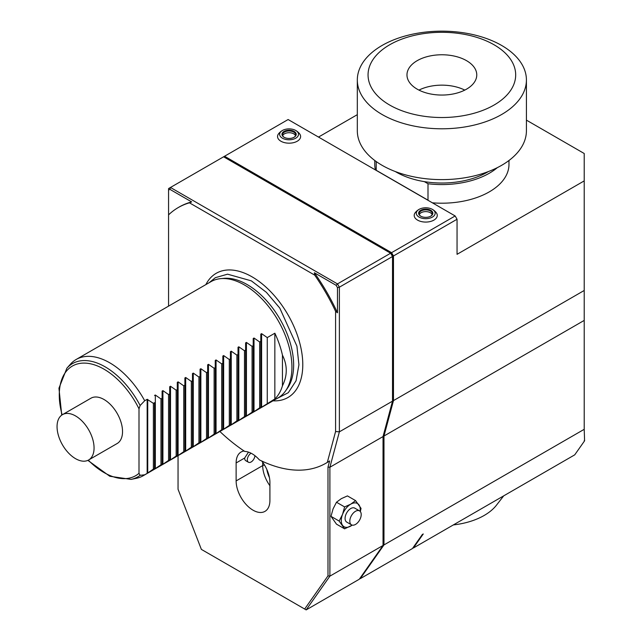 <?xml version="1.0" encoding="UTF-8"?>
<svg xmlns="http://www.w3.org/2000/svg" width="642" height="642" viewBox="0 0 642 642"><rect width="100%" height="100%" fill="white"/><g stroke="black" fill="none" stroke-linecap="round" stroke-linejoin="round"><path stroke-width="0.96" d="M327.316 462.392L335.581 431.544L339.377 431.833L392.519 401.154L383.033 436.568L383.033 545.467L329.892 576.147L327.99 575.858L327.99 467.103L329.635 460.956L327.316 462.392A147.628 85.234 -120 0 1 325.887 463.251A147.628 85.234 -120 0 1 259.344 459.849A23.89 13.795 -120 0 0 244.803 451.454A147.628 85.234 -120 0 1 219.877 431.48M168.565 214.869A147.628 85.234 60 0 1 178.259 207.559A147.628 85.234 60 0 1 189.438 202.816L191.677 201.917L169.905 189.342L170.459 187.472L168.565 188.571L168.565 306.138M314.708 275.137A147.628 85.234 60 0 1 335.581 311.298L337.483 312.782A147.628 85.234 -120 0 0 314.371 272.754L314.708 275.137L189.438 202.816M335.581 431.544L335.581 311.298M205.873 284.599A71.711 41.401 60 0 1 246.977 274.206A71.711 41.401 60 0 1 252.073 276.846A71.711 41.401 60 0 1 302.526 370.418A71.711 41.401 60 0 1 272.97 400.825M248.486 452.12L244.674 458.019A5.369 3.098 -60 0 0 245.782 460.699L248.438 462.232A5.369 3.098 -60 0 1 247.611 457.955A5.369 3.098 -60 0 1 251.094 453.22M244.112 450.989A23.89 13.795 -120 0 0 241.079 452.016A23.89 13.795 -120 0 0 236.128 462.954L244.674 458.019M236.128 462.954L236.128 480.922A23.89 13.795 -120 0 0 246.56 504.965A23.89 13.795 -120 0 0 264.969 511.369A23.89 13.795 -120 0 0 269.913 500.431L269.913 482.463A23.89 13.795 -120 0 0 261.703 460.988M329.635 460.956A147.628 85.234 60 0 1 326.834 462.705L325.887 463.251M327.99 575.858L304.669 609.033L306.162 609.9L329.892 576.147L329.892 467.248L339.377 431.833L339.377 287.191L337.483 287.64L337.483 312.782M178.051 455.627L178.051 489.284L201.379 549.4L304.669 609.033M327.99 467.103L329.892 467.248L383.033 436.568M392.519 401.154L392.519 255.869L391.179 253.542L390.625 253.221L337.483 283.9L336.135 285.321L314.371 272.754M336.135 285.321L337.483 287.64M223.601 156.792L390.625 253.221L392.519 256.511L339.377 287.191L337.483 283.9L170.459 187.472L224.556 156.247L391.572 252.675L393.474 255.957L393.474 400.608L383.98 436.022L383.98 544.922L360.258 578.667L359.857 578.442M178.259 207.559L179.206 207.005A147.628 85.234 60 0 1 191.677 201.917M168.565 190.12L169.905 189.342M357.321 114.661L318.504 137.067M584.212 440.605L584.589 440.821L574.726 454.849L413.4 547.987L423.263 533.959L422.316 534.505L412.453 548.533L360.258 578.667M413.4 547.987L412.999 547.754M383.98 544.922L584.212 429.313L584.589 440.821M584.212 429.313L584.212 180.9L457.048 254.32L457.048 219.251L393.474 255.957M526.416 120.134L584.212 153.502L584.212 180.9M503.689 495.857L496.515 505.118A59.866 34.564 180 0 1 453.332 524.931M375.442 169.937A67.105 38.745 180 0 1 374.767 164.464L374.767 160.5M508.97 160.5L508.97 164.464A67.105 38.745 180 0 1 432.379 202.816M584.212 290.481L393.474 400.608M584.212 320.414L383.98 436.022M457.048 219.251L455.154 215.961L391.572 252.675M455.154 215.961L288.13 119.532L224.556 156.247M282.488 130.438A13.418 13.418 0 0 0 278.628 133.713A11.532 6.653 0 0 0 282.48 141.978A11.532 6.653 0 0 0 297.238 141.224A11.532 6.653 0 0 0 299.533 133.713A13.418 13.418 0 0 0 295.673 130.438A9.437 5.449 180 0 1 295.753 130.487A9.437 5.449 180 0 1 295.753 138.19A9.437 5.449 180 0 1 282.408 138.19A9.437 5.449 180 0 1 282.488 130.438A9.437 5.449 180 0 1 295.673 130.438M419.138 209.34A13.418 13.418 0 0 0 415.278 212.614A11.532 6.653 0 0 0 419.13 220.872A11.532 6.653 0 0 0 433.888 220.126A11.532 6.653 0 0 0 436.191 212.614A13.418 13.418 0 0 0 432.331 209.34A9.437 5.449 180 0 1 432.403 209.38A9.437 5.449 180 0 1 432.403 217.084A9.437 5.449 180 0 1 419.066 217.084A9.437 5.449 180 0 1 419.138 209.34A9.437 5.449 180 0 1 432.331 209.34M294.124 137.244A7.126 4.117 180 0 1 284.045 137.244A7.126 4.117 180 0 1 284.045 131.425A7.126 4.117 180 0 1 294.124 131.425A7.126 4.117 180 0 1 294.124 137.244L294.124 137.244M284.237 137.356A6.589 3.804 180 0 1 282.496 134.78A6.589 3.804 180 0 1 284.422 132.083A6.589 3.804 180 0 1 291.604 131.265A6.589 3.804 180 0 1 295.673 134.78A6.589 3.804 180 0 1 293.924 137.356M282.665 135.647A6.589 3.804 180 0 1 284.422 133.833A6.589 3.804 180 0 1 290.882 132.862A6.589 3.804 180 0 1 295.497 135.647M430.774 216.145A7.126 4.117 180 0 1 420.695 216.145A7.126 4.117 180 0 1 420.695 210.327A7.126 4.117 180 0 1 430.774 210.327A7.126 4.117 180 0 1 430.774 216.145L430.774 216.145M420.895 216.25A6.589 3.804 180 0 1 419.146 213.674A6.589 3.804 180 0 1 421.08 210.985A6.589 3.804 180 0 1 428.254 210.159A6.589 3.804 180 0 1 432.323 213.674A6.589 3.804 180 0 1 430.573 216.25M419.322 214.54A6.589 3.804 180 0 1 421.08 212.727A6.589 3.804 180 0 1 427.54 211.756A6.589 3.804 180 0 1 432.146 214.54M376.268 170.419A67.105 38.745 180 0 1 376.212 170.282L427.997 200.176A67.105 38.745 180 0 1 427.757 200.143M376.212 161.559L376.212 170.282M488.385 171.558A64.417 37.188 0 0 1 424.33 181.622L427.997 183.74A67.105 38.745 0 0 0 497.325 167.65M427.997 183.74L427.997 200.176M424.33 181.622A64.417 37.188 180 0 1 396.315 172.136A64.417 37.188 180 0 1 395.352 171.558M526.416 79.977L526.416 130.799A84.551 48.816 0 0 1 474.221 175.9A84.551 48.816 0 0 1 382.086 165.315A84.551 48.816 180 0 1 357.321 130.799L357.321 79.977A84.551 48.816 180 0 1 409.516 34.877A84.551 48.816 180 0 1 501.651 45.462A84.551 48.816 0 0 1 526.416 79.977A84.551 48.816 0 0 1 474.221 125.078A84.551 48.816 0 0 1 382.086 114.493A84.551 48.816 180 0 1 357.321 79.977M389.678 105.047A73.814 42.613 0 0 0 494.059 105.047A73.814 42.613 0 0 0 494.059 44.779A73.814 42.613 180 0 0 389.678 44.779A73.814 42.613 180 0 0 389.678 105.047M417.196 89.158A34.893 20.143 180 0 1 406.972 74.913A34.893 20.143 180 0 1 428.511 56.303A34.893 20.143 180 0 1 466.541 60.669A34.893 20.143 0 0 1 476.765 74.913A34.893 20.143 0 0 1 455.218 93.523A34.893 20.143 0 0 1 417.196 89.158M464.792 90.105A34.893 20.143 0 0 0 418.945 90.105M383.033 545.467L359.303 579.22L306.162 609.9M344.61 528.839L336.48 524.145L330.999 516.353L339.128 521.047L344.61 528.839L352.273 525.132M360.339 511.586L361.045 508.392L355.564 500.599L350.765 504.155L344.61 506.923L336.48 502.237L333.062 508.897L330.999 516.353M344.61 506.923L342.547 514.378L339.128 521.047M355.564 500.599L347.434 495.905L341.279 498.673L336.48 502.237M360.146 511.361A13.418 7.752 120 0 0 358.982 504.893A13.418 7.752 120 0 0 350.765 504.155A13.418 7.752 -60 0 0 342.547 514.378A13.418 7.752 -60 0 0 342.547 525.341A13.418 7.752 -60 0 0 350.765 526.071A13.418 7.752 120 0 0 352.201 525.116M359.536 510.88L354.793 508.143A8.049 4.646 120 0 0 350.765 508.536A8.049 4.646 120 0 0 345.508 515.638A8.049 4.646 120 0 0 346.736 522.09L351.487 524.827A8.049 4.646 -60 0 1 350.251 518.375A8.049 4.646 -60 0 1 355.507 511.281A8.049 4.646 120 0 1 359.536 510.88A8.049 4.646 120 0 1 360.772 517.332A8.049 4.646 120 0 1 355.507 524.426A8.049 4.646 -60 0 1 351.487 524.827M254.914 455.668A5.369 3.098 120 0 1 251.126 461.967A5.369 3.098 -60 0 1 248.438 462.232M61.736 415.125L58.952 388.193L66.872 368.211L70.427 364.199A67.105 38.745 60 0 1 76.173 359.472L210.929 281.678A67.105 38.745 60 0 1 220.696 278.644L223.881 278.355A65.717 37.942 60 0 1 247.178 284.575A65.717 37.942 60 0 1 287.439 334.683A65.717 37.942 60 0 1 287.383 388.338L285.538 390.954A67.105 38.745 60 0 1 278.034 397.904L143.278 475.698A67.105 38.745 -120 0 0 144.691 474.807L147.162 473.387L147.162 399.316L153.382 403.345L154.521 402.686L154.521 469.117L154.521 468.435L153.382 469.093L147.162 473.387M220.696 278.644A67.105 38.745 60 0 1 244.482 285A67.105 38.745 60 0 1 285.594 336.167A67.105 38.745 60 0 1 285.538 390.954M76.173 359.472A67.105 38.745 60 0 1 109.726 362.802A67.105 38.745 -120 0 1 144.691 400.744L147.162 399.316M144.691 474.807L140.125 475.321A65.372 37.742 60 0 1 131.056 479.389L136.313 478.322A67.105 38.745 -120 0 0 143.278 475.698M154.521 395.472L155.324 395.007L160.973 398.963L162.113 398.305L162.113 391.09L162.916 390.625L168.565 394.573L169.705 393.915L169.705 386.709L170.507 386.243L176.157 390.192L177.296 389.534L177.296 382.327L178.099 381.862L183.748 385.81L184.888 385.152L184.888 377.945L185.69 377.48L191.34 381.428L192.48 380.77L192.48 373.564L193.282 373.098L198.932 377.047L200.071 376.389L200.071 369.174L200.874 368.709L206.523 372.657L207.663 372.007L207.663 364.792L208.465 364.327L214.115 368.275L215.255 367.617L215.255 360.411L216.057 359.945L221.707 363.894L222.846 363.236L222.846 356.029L223.649 355.564L229.298 359.512L230.438 358.854L230.438 351.647L231.24 351.182L236.89 355.13L238.03 354.472L238.03 347.258L238.832 346.8L244.482 350.749L245.621 350.091L245.621 342.876L246.424 342.411L252.073 346.359L253.213 345.701L253.213 338.495L254.015 338.029L259.665 341.977L260.804 341.319L260.804 334.113L261.607 333.647L267.257 337.596L274.848 333.214A67.105 38.745 60 0 1 282.44 355.13C287.52 365.354 287.52 375.586 282.44 385.81A67.105 38.745 60 0 1 274.848 398.963L260.804 407.758L260.804 334.113M254.015 338.029L254.015 411.674L260.804 407.068L260.804 407.758M254.015 411.674L253.213 412.14L253.213 338.495M246.424 342.411L246.424 416.056L253.213 411.45L253.213 412.14M246.424 416.056L245.621 416.522L245.621 342.876M238.832 346.8L238.832 420.438L245.621 415.831L245.621 416.522M238.832 420.438L238.03 420.903L238.03 347.258M231.24 351.182L231.24 424.827L236.89 420.879L238.03 420.221L238.03 420.903M231.24 424.827L230.438 425.293L230.438 351.647M223.649 355.564L223.649 429.209L230.438 424.603L230.438 425.293M223.649 429.209L222.846 429.675L222.846 356.029M216.057 359.945L216.057 433.591L222.846 428.984L222.846 429.675M216.057 433.591L215.255 434.056L215.255 360.411M208.465 364.327L208.465 437.972L215.255 433.366L215.255 434.056M208.465 437.972L207.663 438.438L207.663 364.792M200.874 368.709L200.874 442.354L207.663 437.748L207.663 438.438M200.874 442.354L200.071 442.819L200.071 369.174M193.282 373.098L193.282 446.744L198.932 442.787L200.071 442.137L200.071 442.819M193.282 446.744L192.48 447.201L192.48 373.564M185.69 377.48L185.69 451.125L191.34 447.177L192.48 446.519L192.48 447.201M185.69 451.125L184.888 451.591L184.888 377.945M178.099 381.862L178.099 455.507L184.888 450.901L184.888 451.591M178.099 455.507L177.296 455.972L177.296 382.327M170.507 386.243L170.507 459.889L177.296 455.282L177.296 455.972M170.507 459.889L169.705 460.354L169.705 386.709M162.916 390.625L162.916 464.27L169.705 459.664L169.705 460.354M162.916 464.27L162.113 464.736L162.113 391.09M154.521 469.117L162.113 464.046L162.113 464.736M140.125 475.321L139.001 473.323L139.001 408.802L140.125 405.503L144.691 400.744M88.644 459.977L117.117 443.542A26.17 15.111 -120 0 0 121.129 422.572A26.17 15.111 -120 0 0 104.028 399.509A26.17 15.111 -120 0 0 90.947 398.209L62.475 414.652A26.17 15.111 60 0 1 75.563 415.944A26.17 15.111 -120 0 1 92.657 439.008A26.17 15.111 -120 0 1 88.644 459.977A26.17 15.111 -120 0 1 75.563 458.677A26.17 15.111 60 0 1 58.462 435.621A26.17 15.111 60 0 1 62.475 414.652M153.382 469.093L153.382 403.345M160.973 464.704L160.973 398.963M168.565 460.322L168.565 394.573M176.157 455.94L176.157 390.192M183.748 451.559L183.748 385.81M191.34 447.177L191.34 381.428M198.932 442.787L198.932 377.047M206.523 438.406L206.523 372.657M214.115 434.024L214.115 368.275M221.707 429.642L221.707 363.894M229.298 425.261L229.298 359.512M236.89 420.879L236.89 355.13M244.482 416.489L244.482 350.749M252.073 412.108L252.073 346.359M259.665 407.726L259.665 341.977M267.257 403.345L267.257 337.596M274.848 333.214L274.848 398.963M282.44 385.81L282.44 355.13M236.128 480.922L262.698 465.586L262.698 462.312M264.568 465.129A2.68 1.549 0 0 0 262.698 465.586A23.89 13.795 60 0 0 269.913 485.737M269.431 477.576A21.202 12.246 60 0 1 266.839 469.471M147.732 473.042L147.732 399.396M139.001 473.323A63.301 36.546 60 0 1 88.291 460.17M62.13 414.86A63.301 36.546 60 0 1 81.919 363.171A63.301 36.546 60 0 1 139.001 408.802M66.872 368.211A65.372 37.742 60 0 1 140.125 405.503M155.324 468.652L155.324 395.007M261.607 333.647L261.607 407.293M209.212 282.665L215.335 277.689L227.549 274.174L251.343 280.859L266.382 292.327L279.792 308.096L296.917 346.15L298.931 364.768L296.058 380.794L288.298 392.695L276.317 398.891M131.056 479.389L109.798 476.26L87.866 460.378"/></g></svg>
